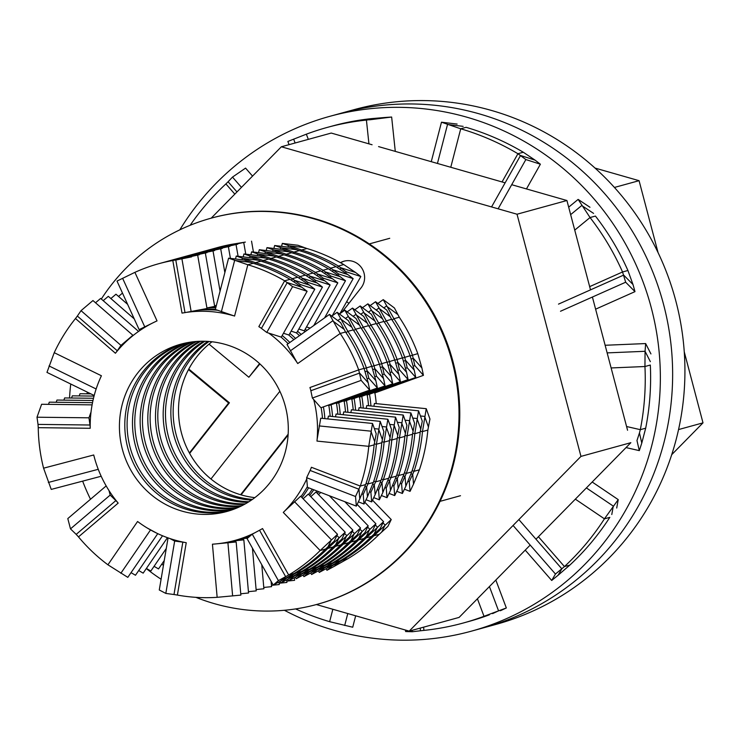 <?xml version="1.0" encoding="UTF-8"?>
<svg xmlns="http://www.w3.org/2000/svg" width="740" height="740" viewBox="0 0 740 740"><rect width="100%" height="100%" fill="white"/><g stroke="black" fill="none" stroke-linecap="round" stroke-linejoin="round"><path stroke-width="1.11" d="M348.91 303.345A133.487 129.63 -105.4 0 0 346.681 301.652M678.543 429.57L703 422.855L684.25 351.833M658.063 252.608L639.073 180.68L595.015 168.072M614.422 187.451L639.073 180.68M671.707 454.684L703 422.855M316.368 604.552L409.211 631.127L580.965 456.395L517.029 214.221L281.357 146.779L211.205 218.152M627.566 430.255L592.407 297.036M590.511 289.867L566.923 200.512L511.701 184.704M409.211 631.127L459.105 617.41L530.192 545.084M535.982 539.201L630.85 442.687L580.965 456.395M505.133 182.826L378.565 146.603M372.081 144.753L331.252 133.061L281.357 146.779M517.029 214.221L566.923 200.512M284.41 610.287A266.974 259.259 -105.4 0 0 471.315 631.183L483.59 627.807A266.974 259.259 -105.4 0 0 664.03 442.27A266.974 259.259 -105.4 0 0 594.923 183.15A266.974 259.259 -105.4 0 0 342.074 112.961L354.349 109.585A266.974 259.259 -105.4 0 1 607.207 179.774A266.974 259.259 -105.4 0 1 676.314 438.903A266.974 259.259 -105.4 0 1 495.874 624.43L483.59 627.807A266.974 259.259 -105.4 0 0 664.03 442.27A266.974 259.259 -105.4 0 0 594.923 183.15A266.974 259.259 -105.4 0 0 342.074 112.961L329.79 116.337A266.974 259.259 -105.4 0 0 179.829 229.835M471.315 631.183A266.974 259.259 -105.4 0 0 651.746 445.647A266.974 259.259 -105.4 0 0 582.639 186.526A266.974 259.259 -105.4 0 0 329.79 116.337M558.506 304.121L623.672 275.086L632.987 284.512L627.918 270.498A256.956 249.537 -105.4 0 0 595.423 216.062L590.048 217.542L574.74 230.112M650.349 361.657L645.067 351.296L644.947 366.522A256.956 249.537 -105.4 0 1 640.313 429.672L639.452 432.974L641.784 443.075L645.687 428.192A256.956 249.537 -105.4 0 0 650.321 365.042L644.947 366.522L611.12 367.947M518.86 519.573L561.845 568.838L558.08 575.258L569.828 565.101A256.956 249.537 -105.4 0 0 609.816 517.352L604.441 518.832L575.341 499.158M420.218 628.103L420.496 630.767L423.937 630.397A256.956 249.537 -105.4 0 0 463.286 623.006L468.661 621.526A256.956 249.537 -105.4 0 0 489.371 614.82L484.006 616.3L477.411 598.78M327.071 127.465A256.956 249.537 -105.4 0 1 366.42 120.084L385.401 117.457L371.795 118.604A256.956 249.537 -105.4 0 0 332.445 125.994L327.071 127.465A256.956 249.537 -105.4 0 0 306.351 134.18L308.312 139.37M491.554 206.932L520.544 155.474L535.057 160.136L523.3 152.246A256.956 249.537 -105.4 0 0 466.098 127.317L460.724 128.788L450.771 167.268M632.987 284.512L634.985 291.634L625.67 282.218L622.543 271.978A256.956 249.537 -105.4 0 0 590.048 217.542L578.134 199.402L589.974 207.265M535.057 160.136L540.385 164.215L525.863 159.553L517.926 153.726A256.956 249.537 -105.4 0 0 460.724 128.788L441.475 122.202L457.117 124.07M236.976 191.928L228.096 181.753L225.904 183.899A256.956 249.537 -105.4 0 0 190.152 225.284M295.602 608.918A256.956 249.537 -105.4 0 0 329.633 621.683L332.843 609.27M463.286 623.006A256.956 249.537 -105.4 0 0 484.006 616.3L506.336 607.966L500.388 610.74M558.08 575.258L551.698 580.465L555.462 574.037L564.454 566.572A256.956 249.537 -105.4 0 0 604.441 518.832L618.224 499.62L616.716 508.047M540.385 164.215L526.464 188.931M525.863 159.553L498.122 208.81M441.475 122.202L431.263 161.69M369.445 119.825L391.645 117.031L395.28 151.386M385.401 117.457L391.645 117.031M228.096 181.753L232.499 177.091L241.462 187.368M252.543 176.102L245.569 168.11L232.499 177.091M420.496 630.767L412.273 631.738L412.125 630.323M405.464 630.054L405.622 631.544L412.273 631.738M551.698 580.465L525.234 550.135M555.462 574.037L513.07 525.465M639.452 432.974L636.974 440.531L639.304 450.632L626.031 447.589M641.784 443.075L639.304 450.632M634.985 291.634L595.607 309.181M625.67 282.218L560.504 311.253M289.062 144.661L287.86 141.451L306.351 134.18M355.672 615.8L352.721 627.224L329.633 621.683M506.336 607.966L495.828 580.049M618.224 499.62L592.185 482.018M607.142 352.887L645.067 351.296L645.65 343.564L650.941 353.924M645.65 343.564L605.135 345.266M578.134 199.402L568.681 207.163M209.022 341.482A86.765 84.258 -105.4 0 0 175.944 389.693A86.765 84.258 -105.4 0 0 252.423 499.398M211.992 341.769A86.765 84.258 -105.4 0 0 181.319 388.213A86.765 84.258 -105.4 0 0 254.828 497.641M411.024 473.822L412.717 474.47L413.521 484.099L419.386 469.817A170.191 165.279 -105.4 0 0 423.095 457.413A170.191 165.279 -105.4 0 0 427.859 430.088L422.485 431.568L420.264 431.346M413.521 484.099L410.062 491.36L409.257 481.731L414.012 471.297A170.191 165.279 -105.4 0 0 417.73 458.893A170.191 165.279 -105.4 0 0 422.485 431.568L426.24 408.693L429.949 419.016L427.859 430.088M411.246 359.067L413.346 358.308L421.92 368.021L417.786 353.628A170.191 165.279 -105.4 0 0 399.295 317.229L393.921 318.709L392.071 320.022M376.235 403.624A116.8 113.424 -105.4 0 0 374.875 392.921M339.124 561.438L339.41 561.928L334.24 566.359L347.791 558.755A170.191 165.279 -105.4 0 0 379.259 534.289L373.894 535.769L373.089 534.937M229.567 245.504L245.365 242.091L231.907 244.283A170.191 165.279 -105.4 0 0 217.847 247.475L212.482 248.954A170.191 165.279 -105.4 0 0 211.326 249.269M340.178 269.231L340.992 267.788L355.514 272.45L343.749 264.559A170.191 165.279 -105.4 0 0 306.943 248.52L301.568 250L301.245 251.23M421.92 368.021L423.437 375.337L414.863 365.625L412.421 355.108A170.191 165.279 -105.4 0 0 393.921 318.709L383.228 299.635L394.429 307.979L399.295 317.229M355.514 272.45L360.833 276.529L346.32 271.867L338.374 266.039A170.191 165.279 -105.4 0 0 301.568 250L282.319 243.405L297.961 245.264L306.943 248.52M245.365 242.091L226.533 245.763A170.191 165.279 -105.4 0 0 212.482 248.954M334.24 566.359L326.95 570.29L332.121 565.86L342.417 560.236A170.191 165.279 -105.4 0 0 373.894 535.769L391.238 519.554L387.889 526.418L379.259 534.289M370.934 405.973A116.8 113.424 -105.4 0 0 369.473 394.207M360.833 276.529L339.91 313.686M346.32 271.867L345.691 272.968M282.319 243.405L281.561 246.337M251.535 241.157L253.441 252.062M326.95 570.29L326.072 568.736M410.062 491.36L404.419 489.196M409.257 481.731L408.064 481.277M423.437 375.337L374.68 392.996L374.227 392.487M414.863 365.625L413.327 366.18M286.805 581.122L294.603 580.327L294.372 577.718M391.238 519.554L372.507 500.185M426.24 408.693L374.459 403.448L373.876 406.279M383.228 299.635L377.835 303.446M204.832 341.269A86.765 84.258 -105.4 0 0 168.276 391.802A86.765 84.258 -105.4 0 0 248.936 501.729M207.755 341.399A86.765 84.258 -105.4 0 0 173.65 390.332A86.765 84.258 -105.4 0 0 251.387 500.12M403.356 475.931L405.039 476.579L405.844 486.208L411.708 471.926A170.191 165.279 -105.4 0 0 415.427 459.522A170.191 165.279 -105.4 0 0 420.181 432.197L414.807 433.677L412.587 433.455M405.844 486.208L402.384 493.469L401.579 483.84L406.334 473.406A170.191 165.279 -105.4 0 0 410.053 461.002A170.191 165.279 -105.4 0 0 414.807 433.677L418.562 410.802L422.272 421.125L420.181 432.197M403.578 361.175L405.668 360.417L414.243 370.13L410.117 355.746A170.191 165.279 -105.4 0 0 391.617 319.338L386.243 320.818L384.393 322.131M368.557 405.733A116.8 113.424 -105.4 0 0 367.207 395.031M331.455 563.547L331.733 564.037L326.562 568.468L340.113 560.865A170.191 165.279 -105.4 0 0 371.591 536.398L366.217 537.878L365.412 537.046M221.889 247.613L237.688 244.2L224.229 246.392A170.191 165.279 -105.4 0 0 210.179 249.584L204.804 251.064A170.191 165.279 -105.4 0 0 203.657 251.387M332.51 271.339L333.315 269.897L347.837 274.558L336.071 266.668A170.191 165.279 -105.4 0 0 299.265 250.629L293.891 252.109L293.567 253.339M414.243 370.13L415.769 377.456L407.185 367.734L404.743 357.216A170.191 165.279 -105.4 0 0 386.243 320.818L375.55 301.744L386.752 310.088L391.617 319.338M347.837 274.558L353.156 278.638L338.643 273.976L330.697 268.148A170.191 165.279 -105.4 0 0 293.891 252.109L274.642 245.514L290.284 247.373L299.265 250.629M237.688 244.2L218.855 247.872A170.191 165.279 -105.4 0 0 204.804 251.064M326.562 568.468L319.273 572.409L324.444 567.969L334.739 562.345A170.191 165.279 -105.4 0 0 366.217 537.878L383.57 521.663L380.212 528.527L371.591 536.398M363.257 408.082A116.8 113.424 -105.4 0 0 361.795 396.316M353.156 278.638L332.232 315.795M338.643 273.976L338.023 275.077M274.642 245.514L273.883 248.446M243.858 243.266L245.773 254.171M87.459 392.2L86.885 393.81M319.273 572.409L318.394 570.845M402.384 493.469L396.742 491.305M401.579 483.84L400.396 483.387M415.769 377.456L367.003 395.105L366.55 394.596M407.185 367.734L405.65 368.289M279.137 583.231L286.926 582.436L286.695 579.827M383.57 521.663L364.829 502.293M418.562 410.802L366.79 405.557L366.198 408.388M375.55 301.744L370.167 305.565M200.697 341.26A86.765 84.258 -105.4 0 0 160.599 393.911A86.765 84.258 -105.4 0 0 245.393 503.848M203.583 341.242A86.765 84.258 -105.4 0 0 165.973 392.44A86.765 84.258 -105.4 0 0 247.882 502.386M395.678 478.04L397.361 478.688L398.166 488.317L404.031 474.035A170.191 165.279 -105.4 0 0 407.749 461.631A170.191 165.279 -105.4 0 0 412.504 434.306L407.13 435.786L404.919 435.564M398.166 488.317L394.707 495.578L393.902 485.949L398.657 475.515A170.191 165.279 -105.4 0 0 402.375 463.111A170.191 165.279 -105.4 0 0 407.13 435.786L410.894 412.92L414.594 423.234L412.504 434.306M395.9 363.285L397.99 362.526L406.565 372.248L402.44 357.855A170.191 165.279 -105.4 0 0 383.94 321.447L378.565 322.927L376.716 324.24M360.88 407.842A116.8 113.424 -105.4 0 0 359.529 397.139M323.778 565.656L324.055 566.146L318.885 570.586L332.436 562.974A170.191 165.279 -105.4 0 0 363.914 538.507L358.539 539.987L357.735 539.155M214.212 249.722L230.011 246.309L216.552 248.501A170.191 165.279 -105.4 0 0 202.501 251.693L197.127 253.173A170.191 165.279 -105.4 0 0 195.98 253.496M324.832 273.449L325.646 272.006L340.16 276.668L328.403 268.777A170.191 165.279 -105.4 0 0 291.588 252.738L286.214 254.218L285.899 255.448M406.565 372.248L408.092 379.565L399.507 369.843L397.065 359.325A170.191 165.279 -105.4 0 0 378.565 322.927L367.873 303.853L379.084 312.197L383.94 321.447M340.16 276.668L345.488 280.747L330.965 276.085L323.029 270.257A170.191 165.279 -105.4 0 0 286.214 254.218L266.964 247.623L282.606 249.491L291.588 252.738M230.011 246.309L211.187 249.981A170.191 165.279 -105.4 0 0 197.127 253.173M318.885 570.586L311.596 574.518L316.766 570.077L327.062 564.454A170.191 165.279 -105.4 0 0 358.539 539.987L375.892 523.772L372.535 530.635L363.914 538.507M355.579 410.2A116.8 113.424 -105.4 0 0 354.118 398.425M345.488 280.747L324.555 317.904M330.965 276.085L330.345 277.195M266.964 247.623L266.206 250.555M236.18 245.375L238.095 256.281M90.835 393.856L79.994 393.726L79.208 395.918M311.596 574.518L310.726 572.954M394.707 495.578L389.074 493.413M393.902 485.949L392.718 485.496M408.092 379.565L359.325 397.214L358.882 396.705M399.507 369.843L397.972 370.398M161.736 564.213L163.457 565.212M271.46 585.34L279.248 584.545L279.017 581.936M375.892 523.772L357.152 504.402M410.894 412.92L359.113 407.666L358.521 410.496M367.873 303.853L362.489 307.674M196.627 341.454A86.765 84.258 -105.4 0 0 152.921 396.02A86.765 84.258 -105.4 0 0 241.795 505.762M199.476 341.297A86.765 84.258 -105.4 0 0 158.295 394.55A86.765 84.258 -105.4 0 0 244.32 504.44M388 480.149L389.684 480.796L390.489 490.426L396.363 476.144A170.191 165.279 -105.4 0 0 400.072 463.74A170.191 165.279 -105.4 0 0 404.826 436.415L399.461 437.895L397.241 437.673M390.489 490.426L387.029 497.687L386.234 488.058L390.988 477.624A170.191 165.279 -105.4 0 0 394.697 465.22A170.191 165.279 -105.4 0 0 399.461 437.895L403.217 415.029L406.917 425.343L404.826 436.415M388.223 365.394L390.313 364.635L398.897 374.357L394.762 359.964A170.191 165.279 -105.4 0 0 376.272 323.556L370.897 325.036L369.038 326.349M353.211 409.96A116.8 113.424 -105.4 0 0 351.851 399.249M316.1 567.765L316.378 568.255L311.207 572.695L324.758 565.082A170.191 165.279 -105.4 0 0 356.236 540.616L350.862 542.096L350.066 541.264M206.534 251.831L222.333 248.427L208.883 250.61A170.191 165.279 -105.4 0 0 194.824 253.802L189.449 255.282A170.191 165.279 -105.4 0 0 188.302 255.605M317.155 275.558L317.969 274.114L332.482 278.776L320.725 270.886A170.191 165.279 -105.4 0 0 283.91 254.847L278.536 256.327L278.221 257.566M398.897 374.357L400.414 381.674L391.839 371.952L389.388 361.435A170.191 165.279 -105.4 0 0 370.897 325.036L360.195 305.962L371.406 314.315L376.272 323.556M306.776 330.493A116.8 113.424 -105.4 0 0 305.232 329.18M332.482 278.776L337.81 282.856L323.288 278.194L315.351 272.366A170.191 165.279 -105.4 0 0 278.536 256.327L259.296 249.732L274.938 251.6L283.91 254.847M222.333 248.427L203.509 252.09A170.191 165.279 -105.4 0 0 189.449 255.282M311.207 572.695L303.927 576.627L309.098 572.187L319.384 566.562A170.191 165.279 -105.4 0 0 350.862 542.096L368.215 525.881L364.857 532.745L356.236 540.616M347.902 412.31A116.8 113.424 -105.4 0 0 346.45 400.543M310.143 328.107L306.499 326.932M337.81 282.856L313.76 325.545M323.288 278.194L322.668 279.304M259.296 249.732L258.538 252.664M228.512 247.484L230.418 258.389M122.488 293.096L118.548 296.444M94.035 396.085L72.317 395.835L71.53 398.028M303.927 576.627L303.049 575.063M387.029 497.687L381.396 495.523M386.234 488.058L385.041 487.605M400.414 381.674L351.648 399.322L351.204 398.814M391.839 371.952L390.295 372.507M154.068 566.322L158.517 568.921L164.243 560.559M263.782 587.449L271.571 586.663L271.099 581.288M368.215 525.881L344.822 501.702M403.217 415.029L351.435 409.775L350.843 412.606M360.195 305.962L354.812 309.782M192.603 341.843A86.765 84.258 -105.4 0 0 145.244 398.129A86.765 84.258 -105.4 0 0 238.141 507.483M195.416 341.547A86.765 84.258 -105.4 0 0 150.618 396.659A86.765 84.258 -105.4 0 0 240.704 506.299M380.323 482.258L382.016 482.915L382.821 492.535L388.685 478.262A170.191 165.279 -105.4 0 0 392.394 465.849A170.191 165.279 -105.4 0 0 397.158 438.533L391.784 440.004L389.564 439.782M382.821 492.535L379.361 499.796L378.556 490.167L383.311 479.733A170.191 165.279 -105.4 0 0 387.029 467.329A170.191 165.279 -105.4 0 0 391.784 440.004L395.539 417.138L399.239 427.461L397.158 438.533M380.545 367.503L382.636 366.744L391.22 376.466L387.085 362.073A170.191 165.279 -105.4 0 0 368.594 325.674L363.22 327.145L361.37 328.458M345.534 412.069A116.8 113.424 -105.4 0 0 344.174 401.358M308.423 569.874L308.7 570.364L303.529 574.804L317.081 567.192A170.191 165.279 -105.4 0 0 348.559 542.725L343.184 544.205L342.389 543.373M198.866 253.94L214.665 250.536L201.206 252.719A170.191 165.279 -105.4 0 0 187.146 255.911L181.781 257.391A170.191 165.279 -105.4 0 0 180.625 257.714M309.477 277.667L310.291 276.224L324.805 280.886L313.048 273.005A170.191 165.279 -105.4 0 0 276.233 256.956L270.868 258.436L270.544 259.675M305.111 331.677A116.8 113.424 -105.4 0 0 303.983 330.706M391.22 376.466L392.736 383.782L384.162 374.061L381.72 363.553A170.191 165.279 -105.4 0 0 363.22 327.145L352.527 308.081L363.729 316.424L368.594 325.674M301.199 334.443A116.8 113.424 -105.4 0 0 297.554 331.289M324.805 280.886L330.132 284.965L315.619 280.303L307.674 274.475A170.191 165.279 -105.4 0 0 270.868 258.436L251.618 251.84L267.26 253.709L276.233 256.956M214.665 250.536L195.832 254.199A170.191 165.279 -105.4 0 0 181.781 257.391M303.529 574.804L296.25 578.736L301.421 574.296L311.716 568.672A170.191 165.279 -105.4 0 0 343.184 544.205L360.537 527.99L357.189 534.863L348.559 542.725M317.377 493.423A116.8 113.424 -105.4 0 0 318.681 491.656M340.224 414.418A116.8 113.424 -105.4 0 0 338.772 402.653M330.132 284.965L304.316 330.808L298.821 329.041M315.619 280.303L314.99 281.413M251.618 251.84L250.86 254.773M220.835 249.593L224.858 272.598M127.604 304.325L115.977 294.215L110.871 298.553M93.481 398.277L64.639 397.944L63.862 400.137M296.25 578.736L295.371 577.172M379.361 499.796L373.719 497.632M378.556 490.167L377.363 489.714M392.736 383.782L343.971 401.432L343.526 400.923M384.162 374.061L382.626 374.616M146.391 568.431L150.84 571.03L166.278 548.488M248.326 536.731L249.399 536.63M256.105 589.558L263.903 588.772L261.766 564.703M320.79 492.461L318.468 494.551M360.537 527.99L329.346 495.754M395.539 417.138L343.758 411.884L343.175 414.714M352.527 308.081L347.134 311.892M188.644 342.426A86.765 84.258 -105.4 0 0 137.575 400.248A86.765 84.258 -105.4 0 0 234.432 509.009M191.41 342A86.765 84.258 -105.4 0 0 142.94 398.768A86.765 84.258 -105.4 0 0 237.031 507.954M372.646 484.376L374.338 485.024L375.143 494.653L381.007 480.371A170.191 165.279 -105.4 0 0 384.726 467.957A170.191 165.279 -105.4 0 0 389.481 440.642L384.106 442.113L381.886 441.891M375.143 494.653L371.684 501.905L370.879 492.276L375.633 481.842A170.191 165.279 -105.4 0 0 379.352 469.438A170.191 165.279 -105.4 0 0 384.106 442.113L387.862 419.247L391.571 429.57L389.481 440.642M372.868 369.611L374.967 368.853L383.542 378.575L379.417 364.182A170.191 165.279 -105.4 0 0 360.917 327.783L355.542 329.254L353.692 330.567M337.856 414.178A116.8 113.424 -105.4 0 0 336.496 403.467M316.332 492.341A116.8 113.424 -105.4 0 0 317.22 491.092M300.755 571.983L301.032 572.473L295.861 576.913L309.413 569.301A170.191 165.279 -105.4 0 0 340.89 544.834L335.516 546.314L334.711 545.482M191.188 256.049L206.987 252.645L193.529 254.828A170.191 165.279 -105.4 0 0 179.478 258.029L174.103 259.5A170.191 165.279 -105.4 0 0 172.947 259.823M216.284 305.759A116.8 113.424 -105.4 0 0 214.6 305.879M301.8 279.776L302.614 278.332L317.136 282.995L305.37 275.114A170.191 165.279 -105.4 0 0 268.565 259.065L263.19 260.545L262.867 261.784M299.515 335.636A116.8 113.424 -105.4 0 0 296.305 332.815M383.542 378.575L385.068 385.892L376.484 376.17L374.042 365.662A170.191 165.279 -105.4 0 0 355.542 329.254L344.849 310.19L356.051 318.533L360.917 327.783M295.565 338.439A116.8 113.424 -105.4 0 0 289.877 333.398M317.136 282.995L322.455 287.074L307.942 282.412L299.996 276.584A170.191 165.279 -105.4 0 0 263.19 260.545L243.941 253.95L259.583 255.818L268.565 259.065M215.951 307.054A116.8 113.424 -105.4 0 0 210.262 307.276M206.987 252.645L188.154 256.308A170.191 165.279 -105.4 0 0 174.103 259.5M249.019 536.537A116.8 113.424 -105.4 0 0 249.722 536.352M295.861 576.913L288.572 580.845L293.743 576.414L304.038 570.78A170.191 165.279 -105.4 0 0 335.516 546.314L352.869 530.099L349.511 536.972L340.89 544.834M309.699 495.532A116.8 113.424 -105.4 0 0 313.76 489.76M332.556 416.528A116.8 113.424 -105.4 0 0 331.095 404.762M322.455 287.074L296.638 332.917L291.144 331.15M307.942 282.412L307.313 283.522M243.941 253.95L243.183 256.882M216.358 305.49L214.591 305.842M213.157 251.702L220.067 291.144M134.236 318.875L108.308 296.324L103.193 300.662M92.981 400.479L56.962 400.053L56.185 402.246M288.572 580.845L287.693 579.281M371.684 501.905L366.041 499.74M370.879 492.276L369.695 491.823M385.068 385.892L336.302 403.541L335.849 403.041M376.484 376.17L374.949 376.725M138.713 570.54L143.162 573.139L167.453 537.675M240.657 538.84L247.632 538.137M248.436 591.667L256.225 590.881L252.433 548.127M248.316 537.554L245.874 537.407M352.869 530.099L315.989 491.989L310.791 496.66M387.862 419.247L336.08 413.993L335.498 416.824M344.849 310.19L339.457 314M184.722 343.203A86.765 84.258 -105.4 0 0 129.898 402.357A86.765 84.258 -105.4 0 0 230.667 510.341M187.46 342.639A86.765 84.258 -105.4 0 0 135.272 400.877A86.765 84.258 -105.4 0 0 233.304 509.425M364.977 486.485L366.661 487.133L367.466 496.762L373.33 482.48A170.191 165.279 -105.4 0 0 377.049 470.067A170.191 165.279 -105.4 0 0 381.803 442.751L376.429 444.222L374.218 444M367.466 496.762L364.006 504.014L363.201 494.385L367.956 483.951A170.191 165.279 -105.4 0 0 371.674 471.546A170.191 165.279 -105.4 0 0 376.429 444.222L380.194 421.356L383.894 431.679L381.803 442.751M365.199 371.721L367.29 370.962L375.865 380.684L371.739 366.291A170.191 165.279 -105.4 0 0 353.239 329.892L347.865 331.363L346.015 332.676M330.179 416.287A116.8 113.424 -105.4 0 0 328.828 405.585M308.654 494.459A116.8 113.424 -105.4 0 0 312.243 489.177M293.077 574.092L293.354 574.591L288.184 579.022L301.735 571.409A170.191 165.279 -105.4 0 0 333.213 546.943L327.839 548.423L327.034 547.6M241.342 538.646A116.8 113.424 -105.4 0 0 242.489 538.341L247.863 536.861A116.8 113.424 -105.4 0 0 249.75 536.324M183.511 258.158L199.31 254.754L185.851 256.937A170.191 165.279 -105.4 0 0 171.8 260.138L166.426 261.608A170.191 165.279 -105.4 0 0 165.279 261.932M215.784 307.674A116.8 113.424 -105.4 0 0 206.922 307.988M294.132 281.885L294.936 280.442L309.459 285.104L297.693 277.223A170.191 165.279 -105.4 0 0 260.887 261.174L255.513 262.654L255.189 263.893M293.863 339.642A116.8 113.424 -105.4 0 0 288.637 334.924M375.865 380.684L377.391 388L368.807 378.279L366.365 367.771A170.191 165.279 -105.4 0 0 347.865 331.363L337.172 312.299L348.383 320.642L353.239 329.892M289.867 342.463A116.8 113.424 -105.4 0 0 282.199 335.516M309.459 285.104L314.787 289.183L300.264 284.521L292.328 278.693A170.191 165.279 -105.4 0 0 255.513 262.654L236.263 256.058L251.905 257.927L260.887 261.174M215.368 309.292A116.8 113.424 -105.4 0 0 202.584 309.385M199.31 254.754L180.477 258.417A170.191 165.279 -105.4 0 0 166.426 261.608M242.489 538.341A116.8 113.424 -105.4 0 0 250.25 535.899M288.184 579.022L280.895 582.954L286.065 578.523L296.361 572.89A170.191 165.279 -105.4 0 0 327.839 548.423L345.192 532.208L341.834 539.081L333.213 546.943M302.022 497.641A116.8 113.424 -105.4 0 0 308.636 487.79M324.879 418.637A116.8 113.424 -105.4 0 0 323.417 406.871M314.787 289.183L288.961 335.026L283.466 333.259M300.264 284.521L299.644 285.631M236.263 256.058L235.505 258.991M205.48 253.811L214.683 306.397L206.913 307.951M138.565 331.418L100.631 298.433L95.516 302.771M92.519 402.671L49.284 402.162L48.507 404.355M280.895 582.954L280.016 581.39M364.006 504.014L358.373 501.849M363.201 494.385L362.017 493.932M377.391 388L328.625 405.65L328.181 405.15M368.807 378.279L367.271 378.834M131.036 572.649L135.485 575.248L162.532 535.769M232.878 540.968L243.839 539.858L238.197 539.515M240.759 593.785L248.548 592.99L243.839 539.858M345.192 532.208L308.312 494.098L303.113 498.769M380.194 421.356L328.412 416.102L327.82 418.933M337.172 312.299L331.788 316.11M122.22 404.466A86.765 84.258 -105.4 0 0 144.679 488.678A86.765 84.258 -105.4 0 0 226.856 511.488A86.765 84.258 -105.4 0 0 285.501 451.187A86.765 84.258 -105.4 0 0 263.042 366.975A86.765 84.258 -105.4 0 0 180.865 344.165A86.765 84.258 -105.4 0 0 122.22 404.466M183.557 343.471A86.765 84.258 -105.4 0 0 127.595 402.986A86.765 84.258 -105.4 0 0 229.529 510.702M359.788 498.871L356.329 506.123L355.524 496.503L360.288 486.06L311.401 467.273A6.678 1.295 -69 0 1 310.097 470.446L358.983 489.242L359.788 498.871L365.653 484.589A170.191 165.279 -105.4 0 0 369.371 472.185A170.191 165.279 -105.4 0 0 374.125 444.86L368.751 446.331L316.988 441.086L317.136 439.31A116.8 113.424 -105.4 0 0 313.714 399.563M365.653 484.589L360.288 486.06A170.191 165.279 -105.4 0 0 363.997 473.655A170.191 165.279 -105.4 0 0 368.751 446.331L372.516 423.465L376.216 433.788L374.125 444.86M368.196 382.793L369.713 390.11L361.139 380.388L358.687 369.88L309.93 387.529A6.678 1.591 -109.9 0 1 310.846 390.729L359.612 373.071L368.196 382.793L364.062 368.4A170.191 165.279 -105.4 0 0 345.562 332.001L340.197 333.472L297.739 363.534L296.749 362.064A116.8 113.424 -105.4 0 0 268.703 333.093M322.511 418.396A116.8 113.424 -105.4 0 0 321.151 407.694M300.976 496.568A116.8 113.424 -105.4 0 0 307.377 486.643M280.506 581.131L273.217 585.062L278.388 580.632L288.683 574.999L262.552 528.563L259.536 530.247L285.677 576.701L280.506 581.131L294.058 573.528A170.191 165.279 -105.4 0 0 325.535 549.062L320.161 550.532L283.291 512.432L284.53 511.183A116.8 113.424 -105.4 0 0 306.739 478.965M177.397 595.071L186.24 542.716A6.678 0.684 9.6 0 0 182.826 542.152L173.993 594.525L177.397 595.071A170.191 165.279 -105.4 0 0 217.153 597.319L212.436 544.196L214.174 544.057A116.8 113.424 -105.4 0 0 234.821 540.45L240.195 538.97A116.8 113.424 -105.4 0 0 250.703 535.501M191.632 256.863L172.809 260.526L182.012 313.103L185 312.613L175.796 260.036L191.632 256.863L178.183 259.055A170.191 165.279 -105.4 0 0 164.123 262.247L158.749 263.718A170.191 165.279 -105.4 0 0 134.902 272.348L157.028 320.892L155.465 321.623A116.8 113.424 -105.4 0 0 116.522 351.889L115.412 353.239A6.678 0.897 131 0 0 117.281 350.769L77.358 316.054L75.489 318.533A170.191 165.279 -105.4 0 0 54.233 352.684L101.399 375.754L100.677 377.363A116.8 113.424 -105.4 0 0 90.197 426.499L90.197 428.284A6.678 1.536 90.7 0 0 89.984 425.01L38.018 424.399L38.249 427.674A170.191 165.279 -105.4 0 0 43.577 468.18L93.712 454.98L94.174 456.71A116.8 113.424 -105.4 0 0 117.05 501.729L118.169 503.108A6.678 1.452 49.6 0 0 115.866 500.591L76.183 534.373L78.486 536.889A170.191 165.279 -105.4 0 0 107.92 564.796L137.566 521.506L139 522.542A116.8 113.424 -105.4 0 0 184.519 542.383L186.24 542.716M217.255 310.208A116.8 113.424 -105.4 0 0 198.949 310.115M301.781 287.222L307.109 291.301L292.587 286.63L284.65 280.812L258.834 326.636A6.678 1.138 -150.6 0 1 261.442 328.394L287.268 282.55L301.781 287.222L290.025 279.332A170.191 165.279 -105.4 0 0 253.21 263.292L247.835 264.763L234.571 316.063L215.322 309.477L228.586 258.168L244.237 260.036L253.21 263.292M288.156 343.684A116.8 113.424 -105.4 0 0 280.96 337.033M364.062 368.4L358.687 369.88A170.191 165.279 -105.4 0 0 340.197 333.472L329.494 314.407L340.705 322.751L345.562 332.001M290.025 279.332L284.65 280.812A170.191 165.279 -105.4 0 0 247.835 264.763L228.586 258.168M232.887 315.582A116.8 113.424 -105.4 0 0 187.34 312.262M178.183 259.055L172.809 260.526A170.191 165.279 -105.4 0 0 158.749 263.718M234.821 540.45A116.8 113.424 -105.4 0 0 254.847 532.782M294.058 573.528L288.683 574.999A170.191 165.279 -105.4 0 0 320.161 550.532L337.514 534.317L334.156 541.19L325.535 549.062M307.109 291.301L281.283 337.135L266.77 332.473L261.442 328.394M292.587 286.63L266.77 332.473M197.802 255.92L207.015 308.506L185 312.613M181.966 259.093L191.17 311.679M77.358 316.054L81.03 310.661L92.953 300.542L132.876 335.257L132.201 336.256M132.876 335.257L120.953 345.377L117.281 350.769M81.03 310.661L120.953 345.377M91.02 412.041L88.967 417.813L89.984 425.01M38.018 424.399L37 417.212L88.967 417.813M92.093 404.863L41.616 404.271L37 417.212M109.002 490.583L110.177 495.088L115.866 500.591M76.183 534.373L70.485 528.878L110.177 495.088M106.172 485.921L67.802 518.583L70.485 528.878M169.821 538.507L174.659 541.051L182.826 542.152M173.993 594.525L165.825 593.415L174.659 541.051M168.063 537.897L159.276 589.984L165.825 593.415M273.217 585.062L247.077 538.618L252.248 534.178L259.536 530.247M278.388 580.632L252.248 534.178M356.329 506.123L307.442 487.336L306.637 477.707L310.097 470.446M355.524 496.503L306.637 477.707M369.713 390.11L320.947 407.759L312.373 398.046L310.846 390.729M361.139 380.388L312.373 398.046M154.567 322.048L139.138 329.624L144.901 327.274M139.138 329.624L117.013 281.071L134.902 272.348M94.572 394.087L94.137 395.465L46.962 372.396L54.233 352.684M101.186 476.255L51.236 489.408L43.577 468.18M147.112 527.944L157.028 533.309M157.463 534.067L127.807 577.357L107.92 564.796M215.21 543.974L236.162 541.967L230.205 541.606M236.162 541.967L240.87 595.099L217.153 597.319M284.53 511.183L300.644 496.216L337.514 534.317M317.136 439.31L320.735 418.22L372.516 423.465M296.749 362.064L287.037 344.47L329.494 314.407M101.315 299.025A200.226 194.444 74.6 0 1 211.085 218.189L211.853 217.976A200.226 194.444 74.6 0 1 386.262 256.558A200.226 194.444 74.6 0 1 455.97 453.306A200.226 194.444 74.6 0 1 317.996 604.108L317.229 604.321A200.226 194.444 74.6 0 1 195.887 597.337M90.511 499.25A200.226 194.444 74.6 0 1 82.649 481.139M69.56 398A200.226 194.444 74.6 0 1 70.744 384.023M211.085 218.189A200.226 194.444 74.6 0 1 385.494 256.771A200.226 194.444 74.6 0 1 455.202 453.518A200.226 194.444 74.6 0 1 317.229 604.321M161.089 579.235A200.226 194.444 74.6 0 1 146.298 568.561M241.092 494.875L288.101 435.018M209.022 344.137L248.862 377.252L259.916 363.941M189.644 453.407L229.4 402.791L188.802 369.038M340.631 262.774A16.687 16.206 74.6 0 1 344.341 261.1M240.602 494.727L288.156 434.186M248.862 377.252L259.564 363.618M340.418 262.654A16.687 16.206 74.6 0 1 343.952 261.202A16.687 16.206 74.6 0 1 361.897 268.269A16.687 16.206 74.6 0 1 361.083 287.851L341.908 312.271M279.859 391.266L210.956 478.993M189.394 452.954L228.632 402.995L188.487 369.621M228.632 402.995L229.4 402.791M523.3 152.246L517.926 153.726L502.035 181.938M371.795 118.604L366.42 120.084L368.936 143.847M225.904 183.899L234.821 194.121M423.937 630.397L423.595 627.168M569.828 565.101L564.454 566.572L538.415 536.731M645.687 428.192L640.313 429.672L626.586 426.518M627.918 270.498L622.543 271.978L589.66 286.63M463.157 126.355L447.515 124.487L437.442 163.457M293.651 139.129L295.112 142.996M344.692 625.476L347.782 613.543M492.609 613.608L498.557 610.833L489.427 586.561M611.786 514.531L613.284 506.105L586.385 487.919M593.582 213.388L581.742 205.526L570.651 214.637M412.161 470.585L414.012 471.297L419.386 469.817M343.749 264.559L338.374 266.039L337.523 267.556M231.907 244.283L226.579 245.995M347.791 558.755L342.417 560.236L342.093 559.662M417.786 353.628L410.182 355.921M304.011 247.558L288.36 245.689L287.999 247.105M381.766 531.912L385.124 525.039L382.987 522.838M428.34 426.721L424.64 416.398L420.422 415.973M397.639 314.417L386.428 306.073L383.829 307.914M404.484 472.694L406.334 473.406L411.708 471.926M336.071 266.668L330.697 268.148L329.846 269.665M224.229 246.392L218.901 248.104M340.113 560.865L334.739 562.345L334.415 561.771M410.117 355.746L402.505 358.031M296.333 249.667L280.691 247.798L280.321 249.214M374.089 534.021L377.446 527.148L375.319 524.947M420.671 428.83L416.962 418.507L412.744 418.082M389.962 316.526L378.75 308.182L376.151 310.023M396.807 474.803L398.657 475.515L404.031 474.035M328.403 268.777L323.029 270.257L322.168 271.774M216.552 248.501L211.224 250.213M332.436 562.974L327.062 564.454L326.747 563.88M402.44 357.855L394.827 360.139M288.656 251.776L273.014 249.907L272.644 251.322M366.411 536.13L369.769 529.257L367.641 527.065M412.994 430.939L409.294 420.616L405.067 420.19M382.284 318.635L371.082 310.291L368.483 312.132M389.138 476.912L390.988 477.624L396.363 476.144M320.725 270.886L315.351 272.366L314.5 273.883M208.883 250.61L203.546 252.331M324.758 565.082L319.384 566.562L319.07 565.989M394.762 359.964L387.15 362.249M280.978 253.885L265.336 252.016L264.976 253.432M358.733 538.239L362.091 531.376L359.964 529.174M405.317 433.048L401.617 422.725L397.389 422.3M374.607 320.744L363.405 312.4L360.805 314.241M381.461 479.021L383.311 479.733L388.685 478.262M313.048 273.005L307.674 274.475L306.822 275.992M201.206 252.719L195.878 254.44M317.081 567.192L311.716 568.672L311.392 568.107M387.085 362.073L379.472 364.358M273.3 255.994L257.659 254.125L257.298 255.541M351.065 540.348L354.414 533.485L352.286 531.283M397.639 435.157L393.939 424.834L389.721 424.409M366.929 322.862L355.727 314.509L353.128 316.35M373.783 481.13L375.633 481.842L381.007 480.371M305.37 275.114L299.996 276.584L299.145 278.101M193.529 254.828L188.201 256.549M309.413 569.301L304.038 570.78L303.714 570.216M379.417 364.182L371.804 366.466M265.632 258.103L249.99 256.234L249.621 257.65M243.377 539.83L243.266 538.581M343.388 542.457L346.746 535.594L344.609 533.392M389.962 437.266L386.262 426.952L382.043 426.518M359.261 324.971L348.05 316.618L345.45 318.459M366.106 483.238L367.956 483.951L373.33 482.48M297.693 277.223L292.328 278.693L291.468 280.21M185.851 256.937L180.523 258.658M301.735 571.409L296.361 572.89L296.037 572.325M371.739 366.291L364.126 368.575M257.955 260.212L242.313 258.343L241.943 259.768M235.699 541.939L235.588 540.69M335.71 544.566L339.068 537.702L336.94 535.501M382.293 439.375L378.584 429.061L374.366 428.627M351.583 327.08L340.372 318.736L337.782 320.568M75.489 318.533L115.412 353.239M38.249 427.674L90.197 428.284M78.486 536.889L118.169 503.108M250.277 262.321L234.636 260.462L221.362 311.771M122.599 278.268L144.735 326.812M49.025 365.939L96.135 388.981M48.331 482.452L98.254 469.308M120.842 573.287L150.488 529.988M232.628 595.941L227.92 542.799M328.033 546.684L331.391 539.812L294.52 501.702M374.616 441.484L370.916 431.17L319.134 425.916M343.906 329.189L332.704 320.846L290.237 350.908M369.297 243.913L389.73 238.299M440.06 501.341L460.493 495.717"/></g></svg>
